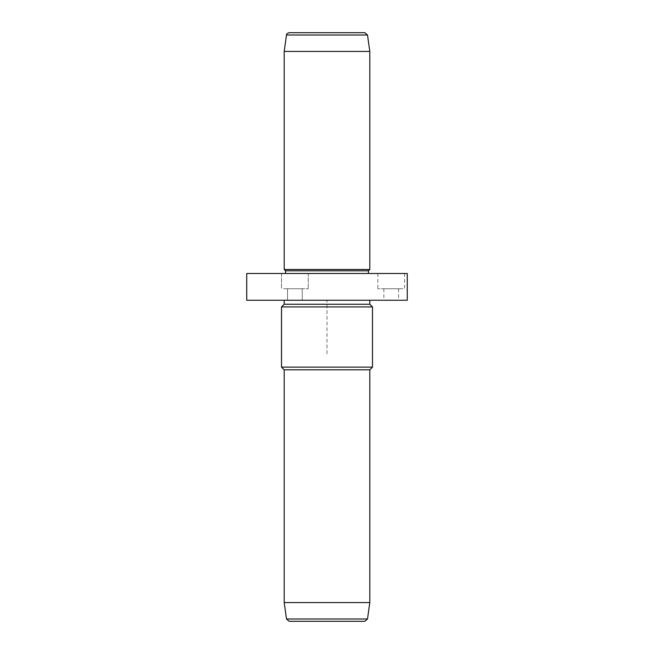 <?xml version="1.0" encoding="UTF-8"?>
<svg xmlns="http://www.w3.org/2000/svg" width="654" height="654" viewBox="0 0 654 654"><rect width="100%" height="100%" fill="white"/><g stroke="black" fill="none" stroke-linecap="round" stroke-linejoin="round"><path stroke-width="0.49" stroke-dasharray="3.27 2.45" d="M402.954 288.741L377.832 288.741L402.954 288.741M384.756 288.741L398.572 288.741L384.756 288.741M397.665 300.243L383.857 300.243L397.665 300.243M407.262 273.495L246.738 273.495M407.262 300.243L246.738 300.243M289.436 300.243L369.804 300.243L289.436 300.243M369.804 304.257L284.196 304.257M281.514 306.93L372.486 306.93M372.486 367.131L281.514 367.131M369.804 369.804L284.196 369.804M369.804 602.571L284.196 602.571M364.85 621.3L360.215 621.3M364.85 32.7L360.215 32.7M284.196 51.429L369.804 51.429M369.804 269.481L284.196 269.481M368.472 270.813L285.528 270.813M363.395 273.495L285.528 273.495L363.395 273.495M402.954 273.495L377.832 273.495L402.954 273.495M288.61 300.243L302.254 300.243L288.61 300.243M294.717 300.243L302.254 300.243L294.717 300.243M283.468 273.495L308.271 273.495L283.468 273.495M294.578 273.495L308.271 273.495L294.578 273.495M294.578 288.741L308.271 288.741L294.578 288.741M295.068 288.741L287.539 288.741L295.068 288.741M283.468 288.741L308.271 288.741L283.468 288.741M301.175 288.741L287.539 288.741L301.175 288.741M327 353.757L327 300.243L380.505 300.243M367.499 618.995L286.501 618.995M367.499 35.005L286.501 35.005M383.857 288.741L383.857 300.243M398.572 288.741L398.572 300.243M377.832 273.495L377.832 288.741M404.589 273.495L404.589 288.741M281.514 273.495L281.514 288.741L281.514 273.495M308.271 273.495L308.271 288.741L308.271 273.495M302.254 288.741L302.254 300.243L302.254 288.741M287.539 288.741L287.539 300.243L287.539 288.741"/><path stroke-width="0.98" d="M246.738 273.495L407.262 273.495L407.262 300.243L246.738 300.243L246.738 273.495M284.196 300.243L284.196 304.257L369.804 304.257L369.804 300.243M369.804 304.257L372.486 306.93L281.514 306.93L284.196 304.257M284.196 602.571L369.804 602.571L367.499 618.995L286.501 618.995L284.196 602.571L284.196 369.804L281.514 367.131L372.486 367.131L372.486 306.93M284.196 369.804L369.804 369.804L372.486 367.131M360.215 621.3L289.15 621.3L364.85 621.3L367.499 618.995M360.215 32.7L289.15 32.7L364.85 32.7L367.499 35.005L369.804 51.429L284.196 51.429L286.501 35.005L367.499 35.005M285.528 273.495L285.528 270.813L284.196 269.481L369.804 269.481L369.804 51.429M285.528 270.813L368.472 270.813L369.804 269.481M281.514 367.131L281.514 306.93M369.804 602.571L369.804 369.804M286.501 618.995L289.15 621.3M286.501 35.005C286.28 34.114 287.163 33.346 289.15 32.7M284.196 269.481L284.196 51.429M368.472 273.495L368.472 270.813"/></g></svg>
